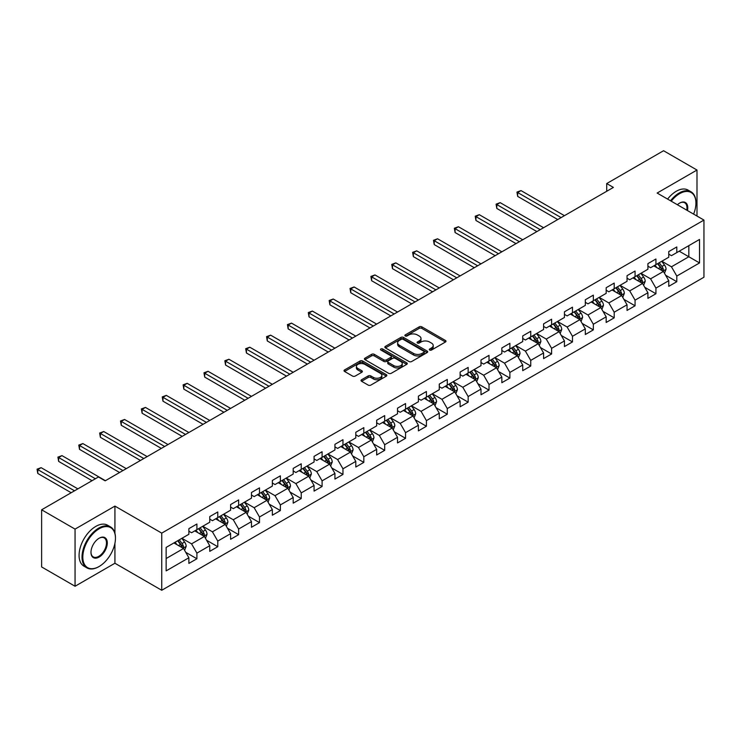 <?xml version="1.0" encoding="UTF-8"?>
<svg xmlns="http://www.w3.org/2000/svg" width="741" height="741" viewBox="0 0 741 741"><rect width="100%" height="100%" fill="white"/><g stroke="black" fill="none" stroke-linecap="round" stroke-linejoin="round"><path stroke-width="1.11" d="M429.669 350.058A1.297 0.75 0 0 0 431.503 350.058L445.452 342.009A1.853 1.074 0 0 0 445.999 341.249A1.853 1.074 0 0 0 445.452 340.49L421.824 326.846A1.853 1.074 0 0 0 419.202 326.846L405.253 334.904A1.297 0.75 0 0 0 404.873 335.432A1.297 0.75 0 0 0 405.253 335.96A1.297 0.75 0 0 0 407.087 335.96L408.893 334.923A5.937 3.427 0 0 1 417.294 334.923L419.267 336.053A5.937 3.427 0 0 1 421.008 338.48A5.937 3.427 0 0 1 419.267 340.906L417.461 341.953A1.297 0.75 0 0 0 417.081 342.481A1.297 0.75 0 0 0 417.461 343.009A1.297 0.75 0 0 0 419.295 343.009L421.101 341.971A5.937 3.427 0 0 1 429.502 341.971L431.475 343.102A5.937 3.427 0 0 1 433.216 345.528A5.937 3.427 0 0 1 431.475 347.955L429.669 349.002A1.297 0.75 0 0 0 429.289 349.53A1.297 0.75 0 0 0 429.669 350.058L429.669 349.002M361.562 379.753A1.853 1.074 0 0 0 361.024 380.513A1.853 1.074 0 0 0 361.562 381.272L368.194 385.098A1.853 1.074 0 0 0 370.824 385.098L386.311 376.15A1.853 1.074 0 0 0 386.858 375.391A1.853 1.074 0 0 0 386.311 374.64L362.682 360.997A1.853 1.074 0 0 0 360.052 360.997L344.565 369.935A1.853 1.074 0 0 0 344.019 370.695A1.853 1.074 0 0 0 344.565 371.454L352.568 376.076A1.853 1.074 0 0 0 355.198 376.076L361.83 372.251A1.853 1.074 0 0 0 362.368 371.491A1.853 1.074 0 0 0 361.83 370.732L357.857 368.444A4.965 2.871 0 0 1 356.402 366.415A4.965 2.871 0 0 1 359.468 363.766A4.965 2.871 0 0 1 364.878 364.387L380.439 373.362A4.965 2.871 0 0 1 381.893 375.391A4.965 2.871 0 0 1 378.827 378.04A4.965 2.871 0 0 1 373.408 377.419L370.824 375.928A1.853 1.074 0 0 0 368.194 375.928L361.562 379.753L361.562 381.272M114.92 506.094L75.063 529.111L41.626 509.799L41.626 566.948L75.063 586.251L114.92 563.243L161.733 590.271L161.733 533.122L114.92 506.094L114.92 533.224M696.994 216.057L696.994 170.041L657.137 193.049L703.95 220.077L161.733 533.122M696.994 170.041L663.556 150.729L606.712 183.555L606.712 191.271M41.626 509.799L98.47 476.982L105.157 480.844L613.4 187.408L606.712 183.555M409.023 361.525A1.853 1.074 0 0 0 411.653 361.525L427.14 352.577A1.853 1.074 0 0 0 427.687 351.818A1.853 1.074 0 0 0 427.14 351.067L403.512 337.424A1.853 1.074 0 0 0 400.881 337.424L385.394 346.362A1.853 1.074 0 0 0 384.848 347.121A1.853 1.074 0 0 0 385.394 347.881L409.023 361.525M381.383 350.336A1.297 0.75 0 0 1 382.699 350.521L406.698 364.377L391.239 373.307A1.853 1.074 0 0 1 388.608 373.307L364.98 359.663L371.611 355.865L371.611 354.318L364.98 358.153A1.853 1.074 0 0 0 364.433 358.913A1.853 1.074 0 0 0 364.98 359.663L364.98 358.153M371.611 355.865A1.853 1.074 0 0 1 374.233 355.865L374.233 354.318A1.853 1.074 0 0 0 371.611 354.318M374.233 354.318L383.819 359.857A1.853 1.074 0 0 0 386.441 359.857L390.84 357.319A1.853 1.074 0 0 0 391.387 356.56A1.853 1.074 0 0 0 390.84 355.8L380.865 350.039A1.297 0.75 0 0 1 380.485 349.511A1.297 0.75 0 0 1 381.282 348.816A1.297 0.75 0 0 1 382.699 348.983L406.726 362.849A1.853 1.074 0 0 1 407.272 363.609A1.853 1.074 0 0 1 406.726 364.368L406.726 362.849M161.733 590.271L703.95 277.217L703.95 220.077M185.741 552.314L196.911 558.76L196.911 553.119L209.749 545.709L209.749 551.35L217.771 546.719L217.771 541.078L230.608 533.668L230.608 539.3L238.639 534.669L238.639 529.028L251.477 521.618L251.477 527.259L259.498 522.618L259.498 516.986L272.345 509.576L272.345 515.208L280.367 510.577L280.367 504.936L293.204 497.526L293.204 503.167L301.235 498.526L301.235 492.895L314.073 485.475L314.073 491.116L322.094 486.485L322.094 480.844L334.932 473.434L334.932 479.075L342.963 474.435L342.963 468.803L355.8 461.384L355.8 467.025L363.822 462.393L363.822 456.752L376.669 449.342L376.669 454.974L384.69 450.343L384.69 444.711L397.528 437.292L397.528 442.933L405.559 438.301L405.559 432.661L418.396 425.251L418.396 430.882L426.418 426.251L426.418 420.619L439.265 413.2L439.265 418.841L447.286 414.21L447.286 408.569L460.124 401.159L460.124 406.79L468.155 402.159L468.155 396.528L480.992 389.108L480.992 394.749L489.014 390.118L489.014 384.477L501.852 377.067L501.852 382.699L509.882 378.067L509.882 372.427L522.72 365.017L522.72 370.657L530.741 366.017L530.741 360.385L543.588 352.975L543.588 358.607L551.61 353.976L551.61 348.335L564.447 340.925L564.447 346.566L572.478 341.925L572.478 336.294L585.316 328.874L585.316 334.515L593.337 329.884L593.337 324.243L606.175 316.833L606.175 322.474L614.206 317.833L614.206 312.202L627.043 304.783L627.043 310.423L635.065 305.792L635.065 300.151L647.912 292.741L647.912 298.373L655.933 293.742L655.933 288.11L668.771 280.691L668.771 286.332L676.802 281.7L676.802 276.06L699.532 262.935L699.532 239.454L688.834 245.632L688.834 256.757L699.532 262.935M196.911 558.76L188.881 563.392L188.881 557.76L166.141 570.885L166.141 547.414L188.881 534.28L188.881 528.648L196.911 524.007L196.911 529.648L209.749 522.238L209.749 516.597L217.771 511.966L217.771 517.607L230.608 510.188L230.608 504.556L238.639 499.916L238.639 505.557L251.477 498.147L251.477 492.506L259.498 487.874L259.498 493.506L272.345 486.096L272.345 480.464L280.367 475.824L280.367 481.465L293.204 474.055L293.204 468.414L301.235 463.783L301.235 469.414L314.073 462.004L314.073 456.363L322.094 451.732L322.094 457.373L334.932 449.963L334.932 444.322L342.963 439.691L342.963 445.322L355.8 437.912L355.8 432.272L363.822 427.64L363.822 433.281L376.669 425.862L376.669 420.23L384.69 415.599L384.69 421.231L397.528 413.821L397.528 408.18L405.559 403.549L405.559 409.189L418.396 401.77L418.396 396.139L426.418 391.507L426.418 397.139L439.265 389.729L439.265 384.088L447.286 379.457L447.286 385.098L460.124 377.678L460.124 372.047L468.155 367.416L468.155 373.047L480.992 365.637L480.992 359.996L489.014 355.365L489.014 361.006L501.852 353.587L501.852 347.955L509.882 343.315L509.882 348.955L522.72 341.545L522.72 335.905L530.741 331.273L530.741 336.905L543.588 329.495L543.588 323.863L551.61 319.223L551.61 324.864L564.447 317.454L564.447 311.813L572.478 307.182L572.478 312.813L585.316 305.403L585.316 299.762L593.337 295.131L593.337 300.772L606.175 293.362L606.175 287.721L614.206 283.09L614.206 288.721L627.043 281.311L627.043 275.671L635.065 271.039L635.065 276.68L647.912 269.261L647.912 263.629L655.933 258.998L655.933 264.63L668.771 257.22L668.771 251.579L676.802 246.948L676.802 252.588L699.532 239.454M194.763 530.88L204.396 536.447L191.558 543.857L181.925 538.299M188.881 531.195L191.558 532.742L196.911 529.648M191.558 543.857L196.911 553.119M204.396 536.447L209.749 545.709M215.631 518.839L225.264 524.396L212.426 531.816L202.793 526.249M209.749 519.145L212.426 520.691L217.771 517.607M212.426 531.816L217.771 541.078M225.264 524.396L230.608 533.668M236.499 506.788L246.123 512.355L233.285 519.765L223.652 514.208M230.608 507.103L233.285 508.641L238.639 505.557M233.285 519.765L238.639 529.028M246.123 512.355L251.477 521.618M257.359 494.747L266.992 500.305L254.154 507.715L244.521 502.157M251.477 495.053L254.154 496.6L259.498 493.506M254.154 507.715L259.498 516.986M266.992 500.305L272.345 509.576M278.227 482.697L287.86 488.263L275.013 495.673L265.389 490.116M272.345 483.012L275.013 484.549L280.367 481.465M275.013 495.673L280.367 504.936M287.86 488.263L293.204 497.526M299.095 470.655L308.719 476.213L295.881 483.623L286.248 478.065M293.204 470.961L295.881 472.508L301.235 469.414M295.881 483.623L301.235 492.895M308.719 476.213L314.073 485.475M319.955 458.605L329.588 464.172L316.75 471.582L307.117 466.024M314.073 458.92L316.75 460.457L322.094 457.373M316.75 471.582L322.094 480.844M329.588 464.172L334.932 473.434M340.823 446.564L350.447 452.121L337.609 459.531L327.985 453.974M334.932 446.869L337.609 448.416L342.963 445.322M337.609 459.531L342.963 468.803M350.447 452.121L355.8 461.384M361.682 434.513L371.315 440.071L358.477 447.49L348.844 441.932M355.8 434.828L358.477 436.366L363.822 433.281M358.477 447.49L363.822 456.752M371.315 440.071L376.669 449.342M382.551 422.472L392.184 428.029L379.336 435.439L369.713 429.882M376.669 422.778L379.336 424.324L384.69 421.231M379.336 435.439L384.69 444.711M392.184 428.029L397.528 437.292M403.419 410.421L413.043 415.979L400.205 423.398L390.572 417.831M397.528 410.727L400.205 412.274L405.559 409.189M400.205 423.398L405.559 432.661M413.043 415.979L418.396 425.251M424.278 398.38L433.911 403.938L421.073 411.348L411.44 405.79M418.396 398.686L421.073 400.233L426.418 397.139M421.073 411.348L426.418 420.619M433.911 403.938L439.265 413.2M445.146 386.33L454.779 391.887L441.932 399.306L432.309 393.74M439.265 386.635L441.932 388.182L447.286 385.098M441.932 399.306L447.286 408.569M454.779 391.887L460.124 401.159M466.006 374.279L475.639 379.846L462.801 387.256L453.168 381.698M460.124 374.594L462.801 376.141L468.155 373.047M462.801 387.256L468.155 396.528M475.639 379.846L480.992 389.108M486.874 362.238L496.507 367.795L483.669 375.215L474.036 369.648M480.992 362.544L483.669 364.09L489.014 361.006M483.669 375.215L489.014 384.477M496.507 367.795L501.852 377.067M507.742 350.187L517.366 355.754L504.528 363.164L494.895 357.607M501.852 350.502L504.528 352.049L509.882 348.955M504.528 363.164L509.882 372.427M517.366 355.754L522.72 365.017M528.602 338.146L538.235 343.704L525.397 351.114L515.764 345.556M522.72 338.452L525.397 339.999L530.741 336.905M525.397 351.114L530.741 360.385M538.235 343.704L543.588 352.975M549.47 326.096L559.103 331.662L546.256 339.072L536.632 333.515M543.588 326.411L546.256 327.948L551.61 324.864M546.256 339.072L551.61 348.335M559.103 331.662L564.447 340.925M570.338 314.054L579.962 319.612L567.124 327.022L557.491 321.464M564.447 314.36L567.124 315.907L572.478 312.813M567.124 327.022L572.478 336.294M579.962 319.612L585.316 328.874M591.198 302.004L600.831 307.571L587.993 314.981L578.36 309.423M585.316 302.319L587.993 303.856L593.337 300.772M587.993 314.981L593.337 324.243M600.831 307.571L606.175 316.833M612.066 289.963L621.69 295.52L608.852 302.93L599.228 297.373M606.175 290.268L608.852 291.815L614.206 288.721M608.852 302.93L614.206 312.202M621.69 295.52L627.043 304.783M632.925 277.912L642.558 283.47L629.72 290.889L620.087 285.331M627.043 278.227L629.72 279.765L635.065 276.68M629.72 290.889L635.065 300.151M642.558 283.47L647.912 292.741M653.794 265.871L663.427 271.428L650.579 278.838L640.956 273.281M647.912 266.176L650.579 267.723L655.933 264.63M650.579 278.838L655.933 288.11M663.427 271.428L668.771 280.691M679.21 251.199L688.834 256.757L671.448 266.797L661.815 261.23M668.771 254.126L671.448 255.673L676.802 252.588M671.448 266.797L676.802 276.06M75.063 529.111L75.063 586.251M166.141 558.529L183.536 548.488L173.903 542.931M183.536 548.488L188.881 557.76M665.631 275.254L676.802 281.7M644.763 287.295L655.933 293.742M623.903 299.345L635.065 305.792M603.035 311.387L614.206 317.833M582.176 323.437L593.337 329.884M561.308 335.478L572.478 341.925M540.439 347.529L551.61 353.976M519.58 359.57L530.741 366.017M498.712 371.621L509.882 378.067M477.843 383.662L489.014 390.118M456.984 395.713L468.155 402.159M436.116 407.763L447.286 414.21M415.256 419.804L426.418 426.251M394.388 431.855L405.559 438.301M373.52 443.896L384.69 450.343M352.66 455.947L363.822 462.393M331.792 467.988L342.963 474.435M310.933 480.038L322.094 486.485M290.064 492.08L301.235 498.526M269.196 504.13L280.367 510.577M248.337 516.171L259.498 522.618M227.468 528.222L238.639 534.669M206.6 540.263L217.771 546.719M114.92 563.243L114.92 543.31M430.188 350.243L431.475 349.502A5.937 3.427 0 0 0 433.216 347.075L433.216 345.528M421.008 338.48L421.008 340.026A5.937 3.427 0 0 1 419.267 342.453L417.98 343.194M445.452 340.49L445.452 342.009L421.824 328.393A1.853 1.074 0 0 0 419.202 328.393L405.772 336.145M427.112 352.596L403.512 338.961A1.853 1.074 0 0 0 400.881 338.961L385.422 347.89L385.394 346.362M423.861 352.355A1.297 0.75 0 0 0 424.241 351.818A1.297 0.75 0 0 0 423.861 351.29L403.113 339.313A1.297 0.75 0 0 0 401.279 339.313L399.371 340.415A5.937 3.427 0 0 0 397.63 342.842A5.937 3.427 0 0 0 399.371 345.269L413.552 353.448A5.937 3.427 0 0 0 421.953 353.448L423.861 352.355L423.861 353.892A1.297 0.75 0 0 0 424.241 353.364L424.241 351.818M397.63 342.842L397.63 344.38A5.937 3.427 0 0 0 399.371 346.807L399.371 345.269M423.861 353.892L421.953 354.995A5.937 3.427 0 0 1 413.552 354.995L399.371 346.807M374.233 355.865L383.819 361.404A1.853 1.074 0 0 0 386.441 361.404L390.84 358.857A1.853 1.074 0 0 0 391.387 358.107L391.387 356.56M393.758 365.6A4.965 2.871 0 0 0 399.177 366.221A4.965 2.871 0 0 0 402.243 363.572A4.965 2.871 0 0 0 400.788 361.543L395.305 358.375A1.853 1.074 0 0 0 392.674 358.375L388.284 360.913A1.853 1.074 0 0 0 387.738 361.673A1.853 1.074 0 0 0 388.284 362.432L393.758 365.6L393.758 367.138A4.965 2.871 0 0 0 399.177 367.768A4.965 2.871 0 0 0 402.243 365.118L402.243 363.572M387.738 361.673L387.738 363.22A1.853 1.074 0 0 0 388.284 363.979L388.284 362.432M393.758 367.138L388.284 363.979M381.893 375.391L381.893 376.937A4.965 2.871 0 0 1 378.827 379.587A4.965 2.871 0 0 1 373.408 378.966L370.824 377.465A1.853 1.074 0 0 0 368.194 377.465L361.589 381.282M356.402 366.415L356.402 367.953A4.965 2.871 0 0 0 357.857 369.981L357.857 368.444M361.803 372.26L357.857 369.981M386.311 374.64L386.311 376.15L362.682 362.534A1.853 1.074 0 0 0 360.052 362.534L344.584 371.463L344.565 369.935M664.482 273.262L666.076 269.252A5.011 2.89 -120 0 0 664.473 264.982L661.713 261.295M656.897 267.658L655.025 265.158M564.447 215.677L521.025 190.604L517.681 192.53L517.681 196.393L557.76 219.54M662.649 270.984L663.362 269.465A5.011 2.89 -120 0 0 661.935 266.445L659.166 262.768M657.915 263.49L660.981 267.575A2.556 1.473 60 0 1 661.444 268.353L663.362 269.465M657.563 263.694L660.324 267.371A5.011 2.89 60 0 1 661.759 270.391M517.681 196.393L516.94 192.104L561.104 217.604M516.94 192.104L521.025 190.604M693.604 214.103A23.073 13.319 120 0 0 695.929 203.09A23.073 13.319 120 0 0 679.608 193.67A23.073 13.319 120 0 0 671.226 201.181M670.531 200.783A23.647 13.653 -60 0 1 679.21 192.975A23.647 13.653 -60 0 1 691.029 191.799A23.647 13.653 -60 0 1 695.929 202.626A23.647 13.653 -60 0 1 695.919 202.858M677.376 204.738A11.541 6.66 -60 0 1 679.608 203.09L679.608 203.09A11.541 6.66 -60 0 1 687.453 210.555M667.585 199.088A23.647 13.653 -60 0 1 676.264 191.271A23.647 13.653 -60 0 1 688.083 190.104L691.029 191.799M686.731 210.129A10.967 6.336 120 0 0 684.693 202.775A10.967 6.336 120 0 0 679.404 203.21M98.738 566.717L99.137 566.485A23.073 13.319 120 0 0 115.457 538.216A23.073 13.319 120 0 0 99.137 528.796A23.073 13.319 120 0 0 82.816 557.065A23.073 13.319 120 0 0 99.137 566.485L98.738 566.717A23.647 13.653 -60 0 1 86.91 567.884A23.647 13.653 -60 0 1 83.288 548.942A23.647 13.653 -60 0 1 98.738 528.101A23.647 13.653 -60 0 1 110.557 526.934A23.647 13.653 -60 0 1 115.457 537.753A23.647 13.653 -60 0 1 115.457 537.994M99.137 557.065A11.541 6.66 -60 0 1 90.976 552.351A11.541 6.66 -60 0 1 99.137 538.216L99.137 538.216A11.541 6.66 -60 0 1 107.297 542.931A11.541 6.66 -60 0 1 99.137 557.065M90.976 552.119A10.967 6.336 120 0 0 93.246 556.908A10.967 6.336 120 0 0 98.738 556.371A10.967 6.336 120 0 0 105.898 546.701A10.967 6.336 120 0 0 104.222 537.91A10.967 6.336 120 0 0 98.933 538.337M86.91 567.884L83.974 566.189A23.647 13.653 -60 0 1 80.343 547.238A23.647 13.653 -60 0 1 95.793 526.406A23.647 13.653 -60 0 1 107.612 525.23L110.557 526.934M643.614 285.304L645.207 281.293A5.011 2.89 -120 0 0 643.605 277.032L640.845 273.346M636.037 279.709L634.157 277.208M543.588 227.719L500.156 202.645L496.813 204.581L496.813 208.443L536.901 231.581M641.78 283.025L642.503 281.506A5.011 2.89 -120 0 0 641.067 278.496L638.307 274.809M637.047 275.532L640.113 279.626A2.556 1.473 60 0 1 640.576 280.394L642.503 281.506M636.704 275.735L639.464 279.422A5.011 2.89 60 0 1 640.9 282.432M496.813 208.443L496.081 204.155L540.245 229.654M496.081 204.155L500.156 202.645M622.755 297.354L624.339 293.343A5.011 2.89 -120 0 0 622.746 289.073L619.985 285.387M615.169 291.75L613.298 289.249M522.72 239.769L479.288 214.695L475.944 216.622L475.944 220.485L516.032 243.632M620.921 295.075L621.634 293.556A5.011 2.89 -120 0 0 620.198 290.537L617.438 286.86M616.188 287.582L619.244 291.667A2.556 1.473 60 0 1 619.708 292.445L621.634 293.556M615.836 287.786L618.596 291.472A5.011 2.89 60 0 1 620.032 294.483M475.944 220.485L475.213 216.196L519.376 241.696M475.213 216.196L479.288 214.695M601.887 309.395L603.48 305.385A5.011 2.89 -120 0 0 601.877 301.124L599.117 297.437M594.301 303.801L592.43 301.3M501.852 251.81L458.429 226.737L455.085 228.673L455.085 232.535L495.164 255.673M600.053 307.117L600.775 305.598A5.011 2.89 -120 0 0 599.339 302.587L596.579 298.901M595.319 299.623L598.385 303.717A2.556 1.473 60 0 1 598.848 304.495L600.775 305.598M594.967 299.827L597.728 303.514A5.011 2.89 60 0 1 599.163 306.533M455.085 232.535L454.344 228.247L498.508 253.746M454.344 228.247L458.429 226.737M581.018 321.446L582.611 317.435A5.011 2.89 -120 0 0 581.009 313.165L578.249 309.479M573.441 315.842L571.561 313.341M480.992 263.861L437.56 238.787L434.217 240.714L434.217 244.576L474.305 267.723M579.193 319.167L579.907 317.648A5.011 2.89 -120 0 0 578.471 314.638L575.711 310.951M574.451 311.674L577.517 315.759A2.556 1.473 60 0 1 577.98 316.537L579.907 317.648M574.108 311.878L576.868 315.564A5.011 2.89 60 0 1 578.304 318.574M434.217 244.576L433.485 240.297L477.649 265.787M433.485 240.297L437.56 238.787M560.159 333.487L561.743 329.476A5.011 2.89 -120 0 0 560.15 325.216L557.389 321.529M552.573 327.892L550.702 325.392M460.124 275.902L416.701 250.838L413.358 252.764L413.358 256.627L453.436 279.765M558.325 331.208L559.038 329.699A5.011 2.89 -120 0 0 557.602 326.679L554.842 322.993M553.592 323.715L556.648 327.809A2.556 1.473 60 0 1 557.121 328.587L559.038 329.699M553.24 323.919L556 327.605A5.011 2.89 60 0 1 557.436 330.625M413.358 256.627L412.617 252.338L456.78 277.838M412.617 252.338L416.701 250.838M539.291 345.538L540.884 341.527A5.011 2.89 -120 0 0 539.281 337.257L536.521 333.57M531.714 339.934L529.834 337.433M439.256 287.953L395.833 262.879L392.489 264.806L392.489 268.668L432.568 291.815M537.457 343.259L538.179 341.74A5.011 2.89 -120 0 0 536.743 338.73L533.983 335.043M532.723 335.766L535.789 339.85A2.556 1.473 60 0 1 536.252 340.628L538.179 341.74M532.381 335.969L535.141 339.656A5.011 2.89 60 0 1 536.567 342.666M392.489 268.668L391.748 264.389L435.912 289.879M391.748 264.389L395.833 262.879M518.422 357.579L520.015 353.577A5.011 2.89 -120 0 0 518.422 349.307L515.662 345.621M510.845 351.984L508.974 349.483M418.396 300.003L374.965 274.93L371.621 276.856L371.621 280.719L411.709 303.856M516.597 355.3L517.311 353.79A5.011 2.89 -120 0 0 515.875 350.771L513.115 347.084M511.864 347.816L514.921 351.901A2.556 1.473 60 0 1 515.384 352.679L517.311 353.79M511.512 348.011L514.273 351.697A5.011 2.89 60 0 1 515.708 354.717M371.621 280.719L370.889 276.43L415.053 301.93M370.889 276.43L374.965 274.93M497.563 369.629L499.156 365.619A5.011 2.89 -120 0 0 497.554 361.349L494.793 357.662M489.977 364.035L488.106 361.525M397.528 312.044L354.105 286.971L350.762 288.907L350.762 292.76L390.84 315.907M495.729 367.351L496.442 365.832A5.011 2.89 -120 0 0 495.016 362.821L492.256 359.135M490.996 359.857L494.062 363.942A2.556 1.473 60 0 1 494.525 364.72L496.442 365.832M490.644 360.061L493.404 363.748A5.011 2.89 60 0 1 494.84 366.758M350.762 292.76L350.021 288.481L394.184 313.971M350.021 288.481L354.105 286.971M476.695 381.671L478.288 377.669A5.011 2.89 -120 0 0 476.685 373.399L473.925 369.713M469.118 376.076L467.238 373.575M376.669 324.095L333.237 299.021L329.893 300.948L329.893 304.81L369.981 327.948M474.861 379.392L475.583 377.882A5.011 2.89 -120 0 0 474.147 374.863L471.387 371.176M470.127 371.908L473.193 375.993A2.556 1.473 60 0 1 473.656 376.771L475.583 377.882M469.785 372.102L472.545 375.789A5.011 2.89 60 0 1 473.981 378.808M329.893 304.81L329.161 300.522L373.325 326.021M329.161 300.522L333.237 299.021M455.835 393.721L457.419 389.71A5.011 2.89 -120 0 0 455.826 385.44L453.066 381.763M448.249 388.127L446.378 385.616M355.8 336.136L312.369 311.063L309.025 312.998L309.025 316.852L349.113 339.999M454.001 391.443L454.715 389.923A5.011 2.89 -120 0 0 453.279 386.913L450.519 383.227M449.268 383.949L452.325 388.043A2.556 1.473 60 0 1 452.788 388.812L454.715 389.923M448.916 384.153L451.677 387.839A5.011 2.89 60 0 1 453.112 390.85M309.025 316.852L308.293 312.572L352.457 338.072M308.293 312.572L312.369 311.063M434.967 405.762L436.56 401.761A5.011 2.89 -120 0 0 434.958 397.491L432.198 393.804M427.39 400.168L425.51 397.667M334.932 348.187L291.509 323.113L288.166 325.04L288.166 328.902L328.244 352.049M433.133 403.484L433.856 401.974A5.011 2.89 -120 0 0 432.42 398.954L429.66 395.268M428.4 396L431.466 400.084A2.556 1.473 60 0 1 431.929 400.862L433.856 401.974M428.048 396.194L430.808 399.881A5.011 2.89 60 0 1 432.244 402.9M288.166 328.902L287.425 324.614L331.588 350.113M287.425 324.614L291.509 323.113M414.099 417.813L415.692 413.802A5.011 2.89 -120 0 0 414.089 409.532L411.329 405.855M406.522 412.218L404.642 409.708M314.073 360.228L270.641 335.154L267.297 337.09L267.297 340.953L307.385 364.09M412.274 415.534L412.987 414.015A5.011 2.89 -120 0 0 411.551 411.005L408.791 407.318M407.541 408.041L410.597 412.135A2.556 1.473 60 0 1 411.06 412.904L412.987 414.015M407.189 408.245L409.949 411.931A5.011 2.89 60 0 1 411.385 414.941M267.297 340.953L266.565 336.664L310.729 362.164M266.565 336.664L270.641 335.154M393.239 429.854L394.833 425.853A5.011 2.89 -120 0 0 393.23 421.583L390.47 417.896M385.653 424.26L383.782 421.759M293.204 372.278L249.782 347.205L246.438 349.131L246.438 352.994L286.517 376.141M391.405 427.585L392.119 426.066A5.011 2.89 -120 0 0 390.683 423.046L387.923 419.369M386.672 420.091L389.738 424.176A2.556 1.473 60 0 1 390.201 424.954L392.119 426.066M386.32 420.295L389.081 423.972A5.011 2.89 60 0 1 390.516 426.992M246.438 352.994L245.697 348.705L289.861 374.205M245.697 348.705L249.782 347.205M372.371 441.905L373.964 437.894A5.011 2.89 -120 0 0 372.362 433.633L369.602 429.947M364.794 436.31L362.914 433.8M272.345 384.32L228.913 359.246L225.57 361.182L225.57 365.044L265.658 388.182M370.537 439.626L371.26 438.107A5.011 2.89 -120 0 0 369.824 435.097L367.064 431.41M365.804 432.133L368.87 436.227A2.556 1.473 60 0 1 369.333 436.995L371.26 438.107M365.461 432.336L368.221 436.023A5.011 2.89 60 0 1 369.657 439.033M225.57 365.044L224.838 360.756L269.002 386.256M224.838 360.756L228.913 359.246M351.512 453.955L353.096 449.944A5.011 2.89 -120 0 0 351.503 445.674L348.742 441.988M343.926 448.351L342.055 445.85M251.477 396.37L208.045 371.297L204.701 373.223L204.701 377.086L244.789 400.233M349.678 451.677L350.391 450.158A5.011 2.89 -120 0 0 348.955 447.138L346.195 443.461M344.945 444.183L348.001 448.268A2.556 1.473 60 0 1 348.465 449.046L350.391 450.158M344.593 444.387L347.353 448.064A5.011 2.89 60 0 1 348.789 451.084M204.701 377.086L203.97 372.797L248.133 398.297M203.97 372.797L208.045 371.297M330.643 465.996L332.237 461.986A5.011 2.89 -120 0 0 330.634 457.725L327.874 454.038M323.057 460.402L321.186 457.901M230.608 408.411L187.186 383.338L183.842 385.274L183.842 389.136L223.921 412.274M328.809 463.718L329.532 462.199A5.011 2.89 -120 0 0 328.096 459.188L325.336 455.502M324.076 456.224L327.142 460.318A2.556 1.473 60 0 1 327.605 461.097L329.532 462.199M323.724 456.428L326.485 460.115A5.011 2.89 60 0 1 327.92 463.134M183.842 389.136L183.101 384.848L227.265 410.347M183.101 384.848L187.186 383.338M309.775 478.047L311.368 474.036A5.011 2.89 -120 0 0 309.766 469.766L307.006 466.08M302.198 472.443L300.318 469.942M209.749 420.462L166.317 395.388L162.974 397.315L162.974 401.177L203.062 424.324M307.941 475.768L308.664 474.249A5.011 2.89 -120 0 0 307.228 471.239L304.468 467.552M303.208 468.275L306.274 472.36A2.556 1.473 60 0 1 306.737 473.138L308.664 474.249M302.865 468.479L305.625 472.165A5.011 2.89 60 0 1 307.061 475.176M162.974 401.177L162.242 396.898L206.406 422.389M162.242 396.898L166.317 395.388M288.916 490.088L290.5 486.077A5.011 2.89 -120 0 0 288.907 481.817L286.146 478.13M281.33 484.494L279.459 481.993M188.881 432.503L145.458 407.43L142.115 409.365L142.115 413.228L182.193 436.366M287.082 487.81L287.795 486.3A5.011 2.89 -120 0 0 286.359 483.28L283.599 479.594M282.349 480.316L285.405 484.41A2.556 1.473 60 0 1 285.878 485.188L287.795 486.3M281.997 480.52L284.757 484.206A5.011 2.89 60 0 1 286.193 487.226M142.115 413.228L141.374 408.939L185.537 434.439M141.374 408.939L145.458 407.43M268.047 502.139L269.641 498.128A5.011 2.89 -120 0 0 268.038 493.858L265.278 490.172M260.471 496.535L258.59 494.034M168.012 444.554L124.59 419.48L121.246 421.407L121.246 425.269L161.325 448.416M266.214 499.86L266.936 498.341A5.011 2.89 -120 0 0 265.5 495.331L262.74 491.644M261.48 492.367L264.546 496.451A2.556 1.473 60 0 1 265.009 497.23L266.936 498.341M261.128 492.57L263.898 496.257A5.011 2.89 60 0 1 265.324 499.267M121.246 425.269L120.505 420.99L164.669 446.48M120.505 420.99L124.59 419.48M247.179 514.18L248.772 510.178A5.011 2.89 -120 0 0 247.179 505.908L244.41 502.222M239.602 508.585L237.731 506.084M147.153 456.595L103.721 431.531L100.378 433.457L100.378 437.32L140.466 460.457M245.354 511.901L246.068 510.392A5.011 2.89 -120 0 0 244.632 507.372L241.872 503.685M240.621 504.417L243.678 508.502A2.556 1.473 60 0 1 244.141 509.28L246.068 510.392M240.269 504.612L243.029 508.298A5.011 2.89 60 0 1 244.465 511.318M100.378 437.32L99.646 433.031L143.81 458.531M99.646 433.031L103.721 431.531M226.32 526.23L227.913 522.22A5.011 2.89 -120 0 0 226.311 517.95L223.55 514.263M218.734 520.636L216.863 518.126M126.285 468.645L82.862 443.572L79.519 445.508L79.519 449.361L119.597 472.508M224.486 523.952L225.199 522.433A5.011 2.89 -120 0 0 223.773 519.422L221.013 515.736M219.753 516.458L222.819 520.543A2.556 1.473 60 0 1 223.282 521.321L225.199 522.433M219.401 516.662L222.161 520.349A5.011 2.89 60 0 1 223.597 523.359M79.519 449.361L78.778 445.082L122.941 470.572M78.778 445.082L82.862 443.572M205.452 538.272L207.045 534.27A5.011 2.89 -120 0 0 205.442 530L202.682 526.314M197.875 532.677L195.994 530.176M105.426 480.696L61.994 455.622L58.65 457.549L58.65 461.411L92.051 480.696M203.618 535.993L204.34 534.483A5.011 2.89 -120 0 0 202.904 531.464L200.144 527.777M198.884 528.509L201.95 532.594A2.556 1.473 60 0 1 202.413 533.372L204.34 534.483M198.542 528.703L201.302 532.39A5.011 2.89 60 0 1 202.738 535.41M58.65 461.411L57.918 457.123L95.394 478.76M57.918 457.123L61.994 455.622M184.592 550.322L186.176 546.312A5.011 2.89 -120 0 0 184.583 542.042L181.823 538.355M177.006 544.728L175.135 542.217M77.87 488.875L41.126 467.664L37.782 469.599L37.782 473.453L71.182 492.737M182.758 548.044L183.472 546.525A5.011 2.89 -120 0 0 182.036 543.514L179.276 539.828M178.025 540.55L181.082 544.644A2.556 1.473 60 0 1 181.545 545.413L183.472 546.525M177.673 540.754L180.434 544.44A5.011 2.89 60 0 1 181.869 547.451M37.782 473.453L37.05 469.173L74.526 490.811M37.05 469.173L41.126 467.664M431.475 349.502L431.475 347.955M417.461 343.009L417.461 341.953M419.267 342.453L419.267 340.906M405.253 335.96L405.253 334.904M419.202 328.393L419.202 326.846M421.824 328.393L421.824 326.846M400.881 338.961L400.881 337.424M403.512 338.961L403.512 337.424M427.14 352.577L427.14 351.067M413.552 354.995L413.552 353.448M421.953 354.995L421.953 353.448M383.819 361.404L383.819 359.857M386.441 361.404L386.441 359.857M390.84 358.857L390.84 357.319M382.699 350.521L382.699 348.983M368.194 377.465L368.194 375.928M370.824 377.465L370.824 375.928M373.408 378.966L373.408 377.419M361.83 372.251L361.83 370.732M360.052 362.534L360.052 360.997M362.682 362.534L362.682 360.997M662.926 271.141L666.039 269.344M661.935 266.445L664.473 264.982M658.369 268.511L660.324 267.371M642.067 283.192L645.17 281.395M641.067 278.496L643.605 277.032M637.501 280.552L639.464 279.422M621.199 295.233L624.311 293.436M620.198 290.537L622.746 289.073M616.632 292.602L618.596 291.472M600.33 307.283L603.443 305.487M599.339 302.587L601.877 301.124M595.773 304.644L597.728 303.514M579.471 319.325L582.583 317.528M578.471 314.638L581.009 313.165M574.905 316.694L576.868 315.564M558.603 331.375L561.715 329.578M557.602 326.679L560.15 325.216M554.046 328.735L556 327.605M537.744 343.416L540.847 341.62M536.743 338.73L539.281 337.257M533.177 340.786L535.141 339.656M516.875 355.467L519.987 353.67M515.875 350.771L518.422 349.307M512.309 352.827L514.273 351.697M496.007 367.508L499.119 365.721M495.016 362.821L497.554 361.349M491.45 364.878L493.404 363.748M475.148 379.559L478.251 377.762M474.147 374.863L476.685 373.399M470.581 376.919L472.545 375.789M454.279 391.6L457.392 389.812M453.279 386.913L455.826 385.44M449.713 388.969L451.677 387.839M433.42 403.65L436.523 401.854M432.42 398.954L434.958 397.491M428.854 401.02L430.808 399.881M412.552 415.701L415.664 413.904M411.551 411.005L414.089 409.532M407.985 413.061L409.949 411.931M391.683 427.742L394.796 425.945M390.683 423.046L393.23 421.583M387.126 425.112L389.081 423.972M370.824 439.793L373.927 437.996M369.824 435.097L372.362 433.633M366.258 437.153L368.221 436.023M349.956 451.834L353.068 450.037M348.955 447.138L351.503 445.674M345.389 449.203L347.353 448.064M329.087 463.885L332.2 462.088M328.096 459.188L330.634 457.725M324.53 461.245L326.485 460.115M308.228 475.926L311.34 474.129M307.228 471.239L309.766 469.766M303.662 473.295L305.625 472.165M287.36 487.976L290.472 486.179M286.359 483.28L288.907 481.817M282.793 485.336L284.757 484.206M266.501 500.018L269.604 498.221M265.5 495.331L268.038 493.858M261.934 497.387L263.898 496.257M245.632 512.068L248.744 510.271M244.632 507.372L247.179 505.908M241.066 509.428L243.029 508.298M224.764 524.109L227.876 522.322M223.773 519.422L226.311 517.95M220.207 521.479L222.161 520.349M203.905 536.16L207.008 534.363M202.904 531.464L205.442 530M199.338 533.52L201.302 532.39M183.036 548.201L186.148 546.413M182.036 543.514L184.583 542.042M178.47 545.571L180.434 544.44M695.929 203.09L695.929 202.626M115.457 538.216L115.457 537.753"/></g></svg>

